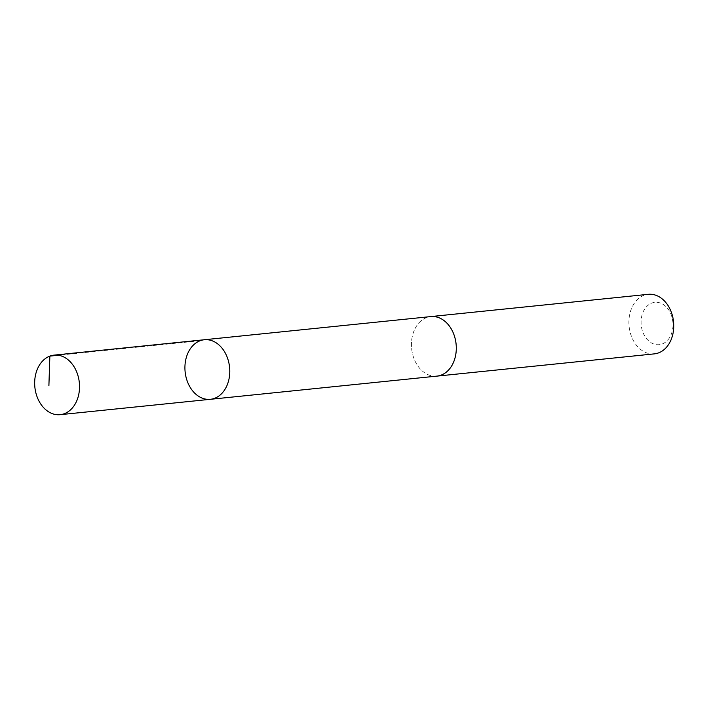 <?xml version="1.0" encoding="UTF-8"?>
<svg xmlns="http://www.w3.org/2000/svg" width="709" height="709" viewBox="0 0 709 709"><rect width="100%" height="100%" fill="white"/><g stroke="black" fill="none" stroke-linecap="round" stroke-linejoin="round"><path stroke-width="0.53" stroke-dasharray="3.54 2.66" d="M204.298 339.753A29.929 22.342 -95.8 0 0 185.12 371.8A29.929 22.342 -95.8 0 0 210.396 399.3M436.912 376.116A29.92 22.342 84.2 0 1 412.221 352.47A29.92 22.342 84.2 0 1 425.205 318.173A29.92 22.342 84.2 0 1 430.824 316.586M436.381 376.169A29.929 22.342 84.2 0 1 412.151 352.125A29.929 22.342 84.2 0 1 425.196 318.164A29.929 22.342 84.2 0 1 430.292 316.639M654.363 353.871A29.929 22.342 84.2 0 1 629.672 330.217A29.929 22.342 84.2 0 1 642.655 295.91A29.929 22.342 84.2 0 1 648.274 294.324M650.871 303.461A21.288 15.899 84.2 0 1 672.868 327.461A21.288 15.899 84.2 0 1 647.37 339.611A21.288 15.899 84.2 0 1 650.871 303.461M200.115 340.737L58.351 355.236"/><path stroke-width="1.06" d="M430.292 316.639A29.929 22.342 84.2 0 1 430.815 316.577A29.92 22.342 84.2 0 1 455.506 340.231A29.92 22.342 84.2 0 1 442.531 374.529A29.92 22.342 84.2 0 1 436.912 376.116L210.396 399.3A29.929 22.342 -95.8 0 0 216.006 397.714A29.929 22.342 -95.8 0 0 228.989 363.407A29.929 22.342 -95.8 0 0 204.298 339.753A29.929 22.342 -95.8 0 0 185.12 371.8A29.929 22.342 -95.8 0 0 210.396 399.3A29.929 22.342 -95.8 0 0 216.006 397.714A29.929 22.342 -95.8 0 0 228.989 363.407A29.929 22.342 -95.8 0 0 204.298 339.753L54.052 355.129A29.929 22.342 84.2 0 1 78.743 378.783A29.929 22.342 84.2 0 1 65.76 413.09A29.929 22.342 84.2 0 1 60.141 414.676A29.929 22.342 84.2 0 1 35.45 391.022A29.929 22.342 84.2 0 1 48.434 356.716A29.929 22.342 84.2 0 1 54.052 355.129M204.298 339.753L430.824 316.586A29.929 22.342 84.2 0 1 456.1 344.078A29.929 22.342 84.2 0 1 436.912 376.124A29.929 22.342 84.2 0 1 436.381 376.169M430.815 316.577L648.274 294.324A29.929 22.342 84.2 0 1 673.55 321.824A29.929 22.342 84.2 0 1 654.363 353.871L436.912 376.124M58.351 355.236L49.86 356.104L48.894 385.74M210.396 399.3L60.141 414.676"/></g></svg>
